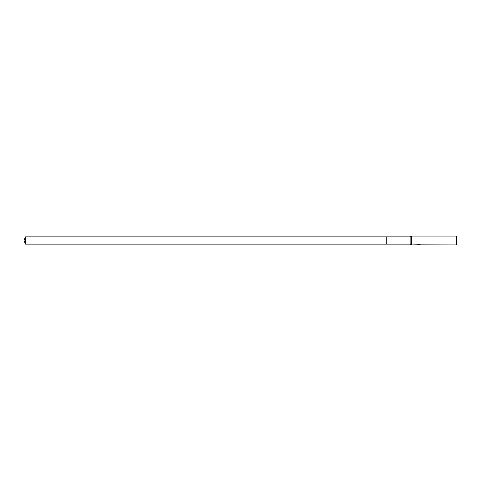 <?xml version="1.0" encoding="UTF-8"?>
<svg xmlns="http://www.w3.org/2000/svg" width="481" height="481" viewBox="0 0 481 481"><rect width="100%" height="100%" fill="white"/><g stroke="black" fill="none" stroke-linecap="round" stroke-linejoin="round"><path stroke-width="0.72" d="M418.187 244.745L411.718 244.919L410.125 244.12L386.273 244.12L386.273 236.88L410.125 236.88L411.718 236.081L456.511 236.081L456.95 236.526L456.95 244.474L456.511 244.919L419.546 244.829M410.125 244.12L410.125 236.88M411.718 244.919L411.718 236.081M419.528 244.847L418.566 244.871M456.511 244.919L456.511 236.081M419.528 244.829L417.845 244.835M417.7 244.877L418.56 244.673M418.302 244.721L420.045 244.721M419.787 244.673L420.653 244.877M420.737 244.871C419.264 244.877 419.264 244.889 420.737 244.901M420.737 244.817C419.264 244.799 419.264 244.787 420.737 244.781M25.367 244.12L25.367 236.88L386.273 236.88L386.273 244.12L25.367 244.12L24.05 240.5L25.367 236.88"/></g></svg>
